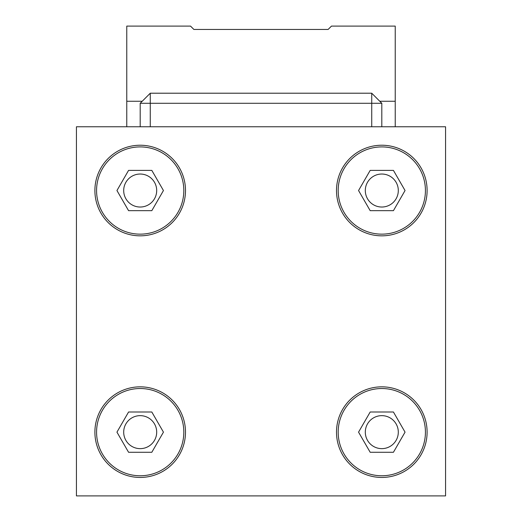 <?xml version="1.0" encoding="UTF-8"?>
<svg xmlns="http://www.w3.org/2000/svg" width="522" height="522" viewBox="0 0 522 522"><rect width="100%" height="100%" fill="white"/><g stroke="black" fill="none" stroke-linecap="round" stroke-linejoin="round"><path stroke-width="0.78" d="M398.306 432.144A16.502 16.502 0 0 1 373.556 446.434A16.502 16.502 0 0 1 373.556 417.854A16.502 16.502 0 0 1 398.306 432.144M398.306 190.53A16.502 16.502 0 0 1 373.556 204.82A16.502 16.502 0 0 1 373.556 176.24A16.502 16.502 0 0 1 398.306 190.53M156.691 190.53A16.502 16.502 0 0 1 131.942 204.82A16.502 16.502 0 0 1 131.942 176.24A16.502 16.502 0 0 1 156.691 190.53M156.691 432.144A16.502 16.502 0 0 1 131.942 446.434A16.502 16.502 0 0 1 131.942 417.854A16.502 16.502 0 0 1 156.691 432.144M405.052 190.53L393.431 210.666L370.183 210.666L358.555 190.53L370.183 170.394L393.431 170.394L405.052 190.53M405.052 432.144L393.431 452.274L370.183 452.274L358.555 432.144L370.183 412.008L393.431 412.008L405.052 432.144M338.184 190.53A43.626 43.626 0 0 0 403.617 228.31A43.626 43.626 0 0 0 403.617 152.75A43.626 43.626 0 0 0 338.184 190.53M336.501 190.53A45.303 45.303 0 0 1 404.459 151.295A45.303 45.303 0 0 1 404.459 229.765A45.303 45.303 0 0 1 336.501 190.53M96.57 190.53A43.626 43.626 0 0 0 162.009 228.31A43.626 43.626 0 0 0 162.009 152.75A43.626 43.626 0 0 0 96.57 190.53M94.893 190.53A45.303 45.303 0 0 1 162.844 151.295A45.303 45.303 0 0 1 162.844 229.765A45.303 45.303 0 0 1 94.893 190.53M338.184 432.144A43.626 43.626 0 0 0 403.617 469.924A43.626 43.626 0 0 0 403.617 394.364A43.626 43.626 0 0 0 338.184 432.144M336.501 432.144A45.303 45.303 0 0 1 404.459 392.909A45.303 45.303 0 0 1 404.459 471.373A45.303 45.303 0 0 1 336.501 432.144M96.57 432.144A43.626 43.626 0 0 0 162.009 469.924A43.626 43.626 0 0 0 162.009 394.364A43.626 43.626 0 0 0 96.57 432.144M94.893 432.144A45.303 45.303 0 0 1 162.844 392.909A45.303 45.303 0 0 1 162.844 471.373A45.303 45.303 0 0 1 94.893 432.144M163.445 432.144L151.817 452.274L128.569 452.274L116.948 432.144L128.569 412.008L151.817 412.008L163.445 432.144M128.569 210.666L116.948 190.53L128.569 170.394L151.817 170.394L163.445 190.53L151.817 210.666L128.569 210.666M445.566 126.774L445.566 495.9L76.434 495.9L76.434 126.774L445.566 126.774M371.736 93.216L150.264 93.216L140.196 103.284L381.804 103.284L371.736 93.216L371.736 126.774M150.264 93.216L150.264 126.774M381.804 126.774L381.804 103.284M140.196 103.284L140.196 126.774M395.226 126.774L395.226 26.1L331.47 26.1L328.116 29.454L193.884 29.454L190.53 26.1L126.774 26.1L126.774 126.774M126.774 101.255L142.225 101.255M379.775 101.255L395.226 101.255"/></g></svg>

